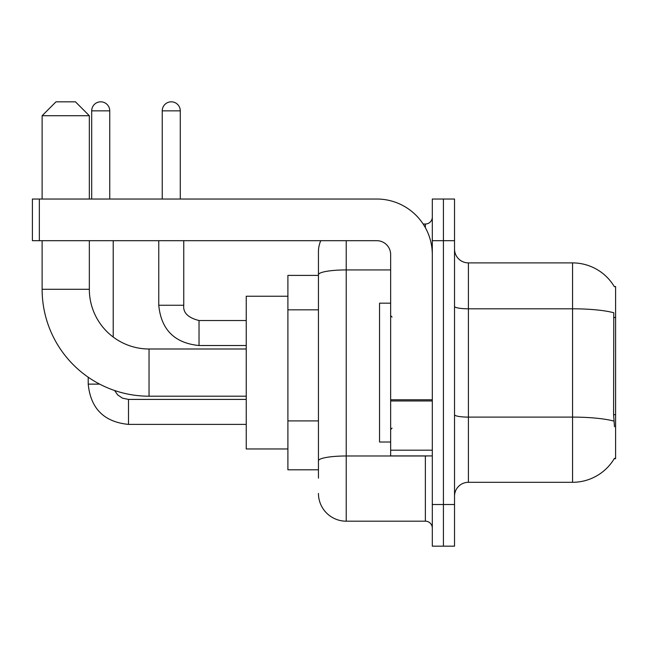 <?xml version="1.0" encoding="UTF-8"?>
<svg xmlns="http://www.w3.org/2000/svg" width="648" height="648" viewBox="0 0 648 648"><rect width="100%" height="100%" fill="white"/><g stroke="black" fill="none" stroke-linecap="round" stroke-linejoin="round"><path stroke-width="0.97" d="M468.415 482.298L572.557 482.298A48.6 48.6 0 0 0 614.482 458.274L614.231 458.695L615.6 458.695L615.6 286.505L614.336 286.683A48.6 48.6 0 0 0 572.557 262.902A48.6 48.6 0 0 1 614.231 286.505A48.6 48.6 0 0 0 572.557 262.902L468.415 262.902A13.883 13.883 0 0 1 454.523 249.018A13.883 13.883 0 0 0 468.415 262.902L468.415 482.298A13.883 13.883 0 0 0 454.523 496.182M318.443 478.135L318.443 274.744L318.443 275.4L287.898 275.4L287.898 469.8L318.443 469.8M443.418 504.517L443.418 546.175L454.523 546.175L454.523 504.517L443.418 504.517L443.418 546.175L432.305 546.175L432.305 504.517L443.418 504.517L443.418 240.683L443.418 504.517M432.305 504.517L432.305 199.025L443.418 199.025L443.418 240.683L443.418 199.025L454.523 199.025L454.523 504.517M614.482 426.757L613.591 414.688L613.786 312.773A48.6 8.44 180 0 0 572.557 308.804L572.557 262.902A48.6 48.6 0 0 1 614.336 286.683M346.218 240.683L346.218 521.178L425.363 521.178L425.363 455.917M423.152 224.022L425.363 224.022A6.942 6.942 0 0 0 432.305 217.08M318.443 301.49L318.443 251.797A27.775 27.775 0 0 1 320.768 240.683M318.443 465.637L318.443 429.243M390.655 269.924L346.218 269.924A27.775 4.82 180 0 0 318.443 274.744L318.443 251.797M432.305 528.12A6.942 6.942 0 0 0 425.363 521.178M346.218 521.178A27.775 27.775 0 0 1 318.443 493.403M390.655 303.175L379.542 303.175L379.542 442.025L390.655 442.025M246.24 396.203L149.04 396.203A106.92 106.92 0 0 1 42.12 289.283L42.12 240.683M149.04 396.203L149.04 348.997A59.705 59.705 0 0 1 89.335 289.283L89.335 240.683M56.003 101.825L75.443 101.825L89.335 115.717L42.12 115.717L56.003 101.825M89.335 199.025L89.335 115.717M42.12 199.025L42.12 115.717M287.898 296.225L246.24 296.225L246.24 448.975L287.898 448.975M91.692 199.025L91.692 110.857A9.023 9.023 0 0 1 100.715 101.825A9.023 9.023 0 0 1 109.747 110.857L109.747 199.025M113.214 337.049L113.214 240.683M99.671 384.126L88.217 384.126L88.217 377.225M162.235 199.025L162.235 110.857A9.023 9.023 0 0 1 171.258 101.825A9.023 9.023 0 0 1 180.282 110.857L180.282 199.025M158.76 240.683L158.76 305.257L183.757 305.257L183.757 240.683M432.305 455.917L390.655 455.917L390.655 399.767L432.305 399.767M432.305 254.575A55.542 55.542 0 0 0 376.763 199.025L39.342 199.025L39.342 240.683L376.763 240.683A13.883 13.883 0 0 1 390.655 254.575L390.655 399.767M39.342 240.683L32.4 240.683L32.4 199.025L39.342 199.025M615.6 317.488L613.591 317.488M615.6 414.688L613.591 414.688M318.443 309.825L287.898 309.825M318.443 420.908L287.898 420.908M572.557 482.298L572.557 308.804L468.415 308.804A13.883 2.414 0 0 1 454.523 306.391M613.931 421.119A48.6 8.44 180 0 0 572.557 417.11L468.415 417.11A13.883 2.414 -0 0 1 454.523 414.696M454.523 240.683L432.305 240.683M427.777 455.917A6.942 1.207 0 0 1 425.363 455.99L346.218 455.99A27.775 4.82 180 0 0 318.443 460.809M425.363 227.683L425.363 224.022M42.12 289.283L89.335 289.283M246.24 424.391L128.49 424.391C104.061 421.978 90.639 408.556 88.217 384.126C90.639 408.556 104.061 421.978 128.49 424.391C104.061 421.978 90.639 408.556 88.217 384.126C90.639 408.556 104.061 421.978 128.49 424.391C104.061 421.978 90.639 408.556 88.217 384.126C90.639 408.556 104.061 421.978 128.49 424.391L128.49 399.403L122.529 398.188L117.685 394.924L114.615 390.509L117.685 394.924L122.529 398.188L128.49 399.403L122.529 398.188L117.685 394.924L114.615 390.509L117.685 394.924L122.529 398.188L128.49 399.403L122.529 398.188L117.685 394.924L114.615 390.509L117.685 394.924L122.529 398.188L128.49 399.403L122.529 398.188L117.685 394.924L114.615 390.509M91.692 110.857L109.747 110.857M246.24 345.522L199.025 345.522C174.596 343.108 161.174 329.686 158.76 305.257C161.174 329.686 174.596 343.108 199.025 345.522C174.596 343.108 161.174 329.686 158.76 305.257C161.174 329.686 174.596 343.108 199.025 345.522C174.596 343.108 161.174 329.686 158.76 305.257C161.174 329.686 174.596 343.108 199.025 345.522C174.596 343.108 161.174 329.686 158.76 305.257C161.174 329.686 174.596 343.108 199.025 345.522L199.025 320.549M162.235 110.857L180.282 110.857M432.305 400.966L390.655 400.966M390.655 450.174L432.305 450.174M392.04 317.058L390.655 315.665M392.04 428.142L390.655 429.535M246.24 348.997L149.04 348.997M246.24 399.403L128.49 399.403M88.217 384.126C90.639 408.556 104.061 421.978 128.49 424.391M199.025 320.525C188.009 317.755 182.914 312.66 183.757 305.257C182.914 312.66 188.009 317.755 199.025 320.525C188.009 317.755 182.914 312.66 183.757 305.257C182.914 312.66 188.009 317.755 199.025 320.525C188.009 317.755 182.914 312.66 183.757 305.257C182.914 312.66 188.009 317.755 199.025 320.525C188.009 317.755 182.914 312.66 183.757 305.257C182.914 312.66 188.009 317.755 199.025 320.525L246.24 320.525"/></g></svg>
